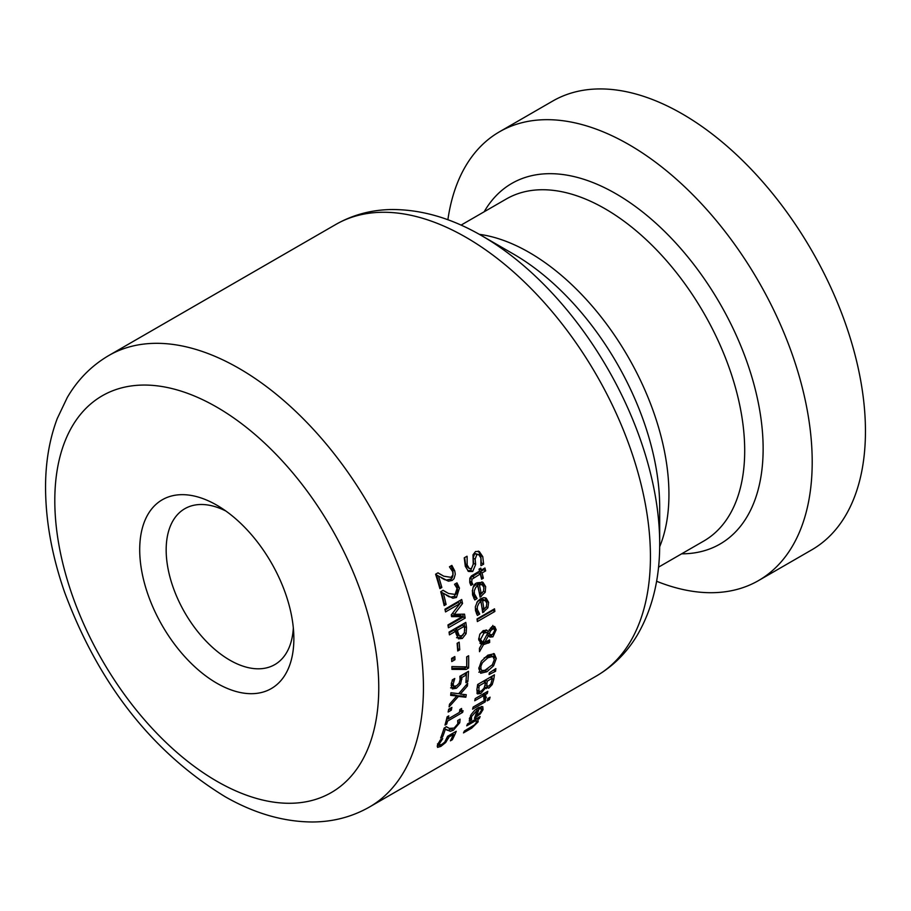 <?xml version="1.0" encoding="UTF-8"?>
<svg xmlns="http://www.w3.org/2000/svg" width="911" height="911" viewBox="0 0 911 911"><rect width="100%" height="100%" fill="white"/><g stroke="black" fill="none" stroke-linecap="round" stroke-linejoin="round"><path stroke-width="1.37" d="M439.273 744.959L437.155 746.029M452.881 733.23A258.041 148.983 60 0 1 452.562 733.936M452.38 739.686L450.41 740.825A260.671 150.497 -120 0 0 453.416 734.437L448.941 737.01L445.718 742.488L440.901 746.371L437.531 747.373L437.644 744.583L440.343 739.983L442.723 738.605A260.671 150.497 60 0 1 442.655 738.764L439.569 743.501L439.569 745.118L441.937 744.321L444.762 742.066L447.597 736.282L456.24 731.294A260.671 150.497 60 0 1 452.38 739.686L451.287 739.06M453.416 734.437L452.107 733.685M448.941 737.01L447.643 736.259M439.409 745.027L437.861 744.128M441.061 740.962L440.059 740.381M478.753 554.628L476.806 554.651L475.132 559.217L475.644 564.501L472.695 571.516L468.561 571.482L465.305 566.312L464.234 557.839L467.036 556.222A260.671 150.497 60 0 1 467.104 556.45L467.172 564.968L469.347 568.589L471.465 568.532L473.208 564.194L473.003 554.788L475.553 551.508L479.277 551.531L482.762 556.644L483.639 564.16L480.985 565.697A260.671 150.497 -120 0 0 480.917 565.48L480.894 557.965L478.753 554.628L474.779 553.478L473.105 558.056L473.64 563.34L470.714 570.366L467.753 570.844M478.252 551.098L480.746 555.482L481.327 563.203M464.667 557.589L465.772 565.492L469.347 568.589M483.639 564.16L481.646 563.009M485.233 592.207L480.12 597.172A260.671 150.497 -120 0 0 477.728 585.739L475.724 587.401L474.267 590.886L474.415 593.835L477.045 598.447A260.671 150.497 60 0 1 477.079 598.607L474.768 599.939L472.581 594.94C472.183 587.743 473.731 583.7 477.216 582.801L482.944 582.3L485.654 586.627L485.233 592.207L483.513 591.216M481.896 581.856L483.969 587.971M482.523 592.56L479.733 595.179M477.728 585.739L475.781 584.623L473.162 587.174M477.079 598.607L475.155 597.491L473.788 598.276M477.045 598.447L475.132 597.331A258.041 148.983 60 0 1 475.155 597.491M475.667 596.899L473.743 595.783L475.132 597.331M472.262 590.749L473.743 595.783M483.547 591.159L483.878 587.47L482.158 584.725L480.222 583.609L477.398 583.689A258.041 148.983 60 0 1 479.288 592.446L481.213 593.551L483.547 591.159M482.158 584.725L479.345 584.805L477.398 583.689M479.345 584.805A260.671 150.497 60 0 1 481.213 593.551M480.302 573.964L471.978 579.237L471.784 582.095L472.741 584.133A260.671 150.497 60 0 1 472.786 584.304L470.885 585.397L469.757 582.448L469.814 578.246L471.42 575.934L479.562 571.083A260.671 150.497 -120 0 0 479.038 569.147L480.792 568.134A260.671 150.497 60 0 1 481.315 570.081L484.925 567.997A260.671 150.497 60 0 1 485.665 570.867L482.056 572.951A260.671 150.497 60 0 1 483.342 578.2L481.6 579.214A260.671 150.497 -120 0 0 480.302 573.964L478.332 572.825L470.008 578.098L469.825 580.956L470.793 583.006A258.041 148.983 60 0 1 470.828 583.165L470.11 583.587M483.468 568.828A258.041 148.983 60 0 1 483.695 569.728L480.086 571.812A258.041 148.983 60 0 1 481.395 577.073L481.122 577.232M483.342 578.2L481.395 577.073M471.978 579.237L470.008 578.098M472.741 584.133L470.793 583.006M472.786 584.304L470.828 583.165M482.056 572.951L480.086 571.812M485.665 570.867L483.695 569.728M481.315 570.081L479.368 568.954M487.92 607.762L482.716 612.67A260.671 150.497 -120 0 0 480.94 601.602L478.901 603.253L477.318 606.692L477.33 609.516L479.664 613.957A260.671 150.497 60 0 1 479.687 614.105L477.375 615.437L475.496 610.621L475.383 606.658L477.592 601.26L480.587 598.743L483.821 597.639L486.178 598.163L488.603 602.342L487.92 607.762L486.303 606.828M485.142 597.741L486.838 603.219L485.301 600.543L483.399 599.438L480.644 599.563A258.041 148.983 60 0 1 482.056 608.047L483.946 609.14L486.337 606.772L486.838 603.184M484.937 608.446L482.42 610.655M480.94 601.602L479.027 600.497L476.817 602.376M479.687 614.105L477.797 613.012L476.476 613.775M479.664 613.957L477.774 612.864A258.041 148.983 60 0 1 477.797 613.012M478.4 612.477L476.51 611.383L477.774 612.864M475.314 607.341L476.51 611.383M485.301 600.543L482.557 600.668L480.644 599.563M482.557 600.668A260.671 150.497 60 0 1 483.946 609.14M489.309 633.646L490.778 634.876L492.6 634.329L494.73 630.48L494.058 629.034L492.828 628.966L490.722 630.651L489.309 633.646L487.442 632.576L488.911 633.794M494.058 629.034L491.405 627.793L490.334 628.169L492.202 629.25M485.779 632.211L484.515 631.482L482.078 632.029L480.086 633.828M480.564 639.454L482.682 642.517L487.647 633.293L486.383 632.564L483.946 633.111L480.564 639.454L478.696 638.372L480.826 641.435M487.795 640.9A258.041 148.983 60 0 1 487.806 641.39L481.384 644.031M492.692 634.272L488.751 636.277M492.805 625.436L494.309 629.228M486.03 629.968L488.364 631.539L491.894 626.666L494.673 626.506L496.153 629.763L492.931 636.812L489.947 637.085M490.722 630.651L489.139 629.74M488.262 633.589L490.778 634.876M480.04 641.128L482.682 642.517M487.647 633.293L484.515 631.482M489.332 636.618L487.021 634.477M488.581 635.377L484.72 642.426L489.583 639.875A260.671 150.497 60 0 1 489.662 642.471L483.525 644.601L479.493 651.695A260.671 150.497 -120 0 0 479.425 648.336L481.737 644.236L478.685 639.784L479.744 634.477L483.183 630.617L487.009 630.321M486.372 630.036L488.364 631.539M484.72 642.426L483.217 641.549M489.662 642.471L487.806 641.39M480.735 643.804L479.949 643.212M483.525 644.601L481.668 643.519M477.364 621.564A260.671 150.497 -120 0 0 477.022 618.922L494.525 608.821A260.671 150.497 60 0 1 494.867 611.463L477.364 621.564M494.867 611.463L492.988 610.37L477.102 619.537M492.908 609.755A258.041 148.983 60 0 1 492.988 610.37M480.051 691.631L476.909 693.169M487.875 686.416L485.415 687.634M492.191 676.099A258.041 148.983 60 0 1 491.883 678.126M476.874 689.786L477.318 690.424M485.415 682.202L479.22 685.778A260.671 150.497 60 0 1 478.924 687.691L478.958 691.29L481.179 691.142L484.037 688.215L485.005 684.878A260.671 150.497 -120 0 0 485.415 682.202L483.525 681.121L477.649 684.514L494.411 674.823A260.671 150.497 60 0 1 493.716 679.549L492.236 684.56L490.961 683.819M484.982 684.958L485.563 685.379M492.179 678.296L487.271 681.132A260.671 150.497 60 0 1 486.861 683.808L486.964 686.188L488.945 685.926L490.858 684.013L491.826 680.563A260.671 150.497 -120 0 0 492.179 678.296L490.289 677.215L485.392 680.039A258.041 148.983 60 0 1 485.085 682.02M487.271 681.132L485.392 680.039M479.209 691.517L477.068 690.196M479.22 685.778L477.603 684.844M492.236 684.56L488.797 688.158L484.515 687.11M486.292 688.568L484.481 687.19M485.597 687.828L480.803 693.499L477.364 693.886L476.897 689.616A260.671 150.497 -120 0 0 477.649 684.503M487.829 668.788L485.062 670.667L478.81 672.181M493.591 665.804L486.93 671.749L480.678 673.263L478.81 668.583L481.35 661.17L487.863 655.168L494.263 653.734L496.279 658.494L493.591 665.804L492.168 664.984M493.546 653.54L494.411 657.423L496.279 658.494M492.339 664.757L494.343 659.621L492.805 656.444L487.795 657.822L482.409 662.718L480.917 666.203L480.962 669.38L482.226 670.587L485.016 670.245L492.339 664.757M490.938 655.373L493.272 656.649L490.938 655.373L484.14 657.901M478.913 667.558L481.805 670.405M485.164 701.891L472.593 709.157A260.671 150.497 -120 0 0 473.173 707.05L485.745 699.785A260.671 150.497 60 0 1 485.164 701.891L483.627 701.014M495.55 671.293L489.093 674.527A260.671 150.497 -120 0 0 489.275 672.876L495.846 668.583A260.671 150.497 60 0 1 495.55 671.293L493.671 670.211L492.327 670.883M471.568 719.713A260.671 150.497 60 0 1 471.522 719.827L469.211 721.159L471.078 714.645L474.802 710.181L478.161 707.779L482.75 706.629L483.046 709.567L480.393 713.848L474.426 718.323A260.671 150.497 -120 0 0 477.364 709.965L471.511 716.593L471.568 719.713L469.586 718.574A258.041 148.983 60 0 1 469.541 718.688L469.324 718.813M481.395 706.446L481.042 708.519M476.795 708.633A258.041 148.983 60 0 1 476.51 709.475M481.167 708.587L478.981 709.031A260.671 150.497 60 0 1 476.783 715.431L479.562 713.29L481.338 710.443L481.167 708.587L478.901 707.369M478.981 709.031L477.489 708.177M476.783 715.431L475.724 714.828M477.364 709.965L476.02 709.191M471.181 718.733L469.609 717.834M471.522 719.827L469.541 718.688M480.393 713.848L479.516 713.336M483.661 695.605L474.733 700.753A260.671 150.497 -120 0 0 475.212 698.578L487.795 691.324A260.671 150.497 60 0 1 487.317 693.487L485.438 694.569L486.121 698.133L483.923 699.409A260.671 150.497 -120 0 0 483.957 699.295L483.661 695.605L482.021 694.66M486.121 698.133L484.458 697.177M483.525 693.476L484.493 696.129L486.417 697.234M485.438 694.569L483.798 693.624M487.317 693.487L485.677 692.542M475.918 718.21L476.1 720.703M479.311 718.563L477.922 719.371L478.116 721.865L471.647 728.185L463.483 732.888A260.671 150.497 -120 0 0 464.416 730.986L474.574 724.849L476.339 722.514L476.134 720.396L466.739 725.816A260.671 150.497 -120 0 0 467.559 723.846L480.131 716.581A260.671 150.497 60 0 1 479.311 718.563L478.013 717.811M476.134 720.396L474.836 719.644M477.922 719.371L476.612 718.62M489.412 699.568L487.214 700.832A260.671 150.497 -120 0 0 487.875 698.441L490.072 697.177A260.671 150.497 60 0 1 489.412 699.568L487.818 698.646M443.418 593.425A260.671 150.497 60 0 1 446.105 604.483L444.158 605.599A260.671 150.497 -120 0 0 440.73 591.683L443.099 590.305L448.565 593.482L455.625 594.484L457.47 592.161L457.47 589.007L454.612 584.418A260.671 150.497 -120 0 0 454.566 584.247L456.958 582.869L459.463 588.107L456.457 597.457L452.835 598.231L441.448 592.287A258.041 148.983 60 0 1 444.158 603.355L443.714 603.617M456.047 583.393L457.504 586.969L454.509 596.329L450.888 597.115L446.39 595.282M443.031 590.351L446.344 592.287M452.835 598.231L450.888 597.115M449.26 596.899L447.301 595.76M446.105 604.483L444.158 603.355M448.44 581.172L438.476 576.048A260.671 150.497 60 0 1 441.835 587.493L439.888 588.608A260.671 150.497 -120 0 0 435.595 574.203L437.975 572.825L443.771 576.196L451.116 577.358L452.881 574.989L452.721 571.744L449.522 566.949A260.671 150.497 -120 0 0 449.465 566.779L451.856 565.401L454.726 570.855L455.284 574.215L454.042 578.69L452.129 580.444L448.44 581.172L441.676 578.041M437.906 572.871L441.38 574.898M441.835 587.493L439.341 586.627M438.476 576.048L436.437 574.875A258.041 148.983 60 0 1 439.842 586.342M444.682 579.726L442.666 578.565M450.979 565.913L452.71 569.682C453.564 575.433 452.699 578.633 450.136 579.282L446.436 580.022M463.312 634.557L460.465 637.37L456.559 637.711M464.2 623.318A258.041 148.983 60 0 1 464.621 626.574L464.69 630.583M455.682 631.255L449.43 634.865A260.671 150.497 -120 0 0 449.055 632.063L465.806 622.395A260.671 150.497 60 0 1 466.512 627.656L466.09 633.692L462.332 638.452L458.438 638.805L455.99 633.612A260.671 150.497 -120 0 0 455.682 631.255L453.792 630.161L449.157 632.838M464.268 626.301L462.378 625.208L455.694 629.068A258.041 148.983 60 0 1 455.944 630.97L457.424 634.785L459.36 635.901L461.979 635.639L464.359 632.678L464.564 628.601A260.671 150.497 -120 0 0 464.268 626.301L457.584 630.15A260.671 150.497 60 0 1 457.834 632.052L459.36 635.901M459.258 635.844L457.481 634.819M457.584 630.15L455.694 629.068M462.389 616.61L451.594 616.656A260.671 150.497 -120 0 0 451.264 614.902L459.964 603.594L445.525 611.919A260.671 150.497 -120 0 0 444.955 609.197L461.706 599.518A260.671 150.497 60 0 1 462.549 603.515L454.27 614.333L464.519 614.151A260.671 150.497 60 0 1 465.168 618.102L448.406 627.77A260.671 150.497 -120 0 0 447.95 624.946L462.389 616.61L460.488 615.506L451.389 615.551M459.964 603.594L458.039 602.478L445.115 609.937M465.168 618.102L463.266 617.009L448.087 625.766M462.811 614.185A258.041 148.983 60 0 1 463.266 617.009M454.27 614.333L452.494 613.308M462.549 603.515L460.613 602.399L459.793 603.492M460.203 600.395A258.041 148.983 60 0 1 460.613 602.399M457.459 643.12A258.041 148.983 60 0 1 457.88 648.734L457.573 648.917M459.748 649.816L457.709 650.989A260.671 150.497 -120 0 0 457.117 643.325L459.144 642.141A260.671 150.497 60 0 1 459.748 649.816L457.88 648.734M451.754 661.568A260.671 150.497 -120 0 0 451.605 658.38L454.817 656.535A260.671 150.497 60 0 1 454.953 659.712L451.754 661.568M454.953 659.712L453.086 658.642L451.662 659.462M453.052 657.548A258.041 148.983 60 0 1 453.086 658.642M466.808 656.785A258.041 148.983 60 0 1 466.739 666.932L464.234 668.378L451.924 668.298M468.607 668.002L466.09 669.46L451.924 669.357A260.671 150.497 -120 0 0 451.89 666.567L466.683 666.886A260.671 150.497 -120 0 0 466.728 662.707A260.671 150.497 -120 0 0 466.66 656.877L468.63 655.738A260.671 150.497 60 0 1 468.698 661.568A260.671 150.497 60 0 1 468.607 668.002L466.739 666.932M466.09 669.46L464.234 668.378M456.422 685.835L454.521 687.179L450.626 687.873M452.277 688.83L451.173 685.334L452.368 679.857L454.748 678.49A260.671 150.497 60 0 1 454.737 678.672L453.12 684.263L453.963 686.359L456.616 685.732L459.11 683.284L460.078 679.788L459.861 676.304L468.493 671.316A260.671 150.497 60 0 1 467.844 681.553L465.874 682.681A260.671 150.497 -120 0 0 466.409 674.88L461.945 677.454L460.602 684.013L456.4 688.249L452.391 688.898M453.758 681.223L452.198 680.323M453.689 686.211L452.095 685.277L451.252 683.182M453.963 686.359L452.095 685.277M461.945 677.454L460.078 676.383L460.078 678.103M466.409 674.88L464.553 673.798L460.078 676.383M467.844 681.553L466.045 680.517M466.523 672.443A258.041 148.983 60 0 1 466.386 674.869M464.223 694.501A258.041 148.983 60 0 1 463.95 696.129L456.263 695.674M456.821 695.993L450.672 695.366A260.671 150.497 -120 0 0 450.945 692.747L458.7 693.692L467.685 683.25A260.671 150.497 60 0 1 467.4 686.029L460.317 694.125L466.25 694.683A260.671 150.497 60 0 1 465.84 697.222L458.438 696.425L449.089 706.89A260.671 150.497 -120 0 0 449.522 704.203L456.821 695.993L454.942 694.911L450.774 694.489M467.4 686.029L465.999 685.22M460.317 694.125L458.985 693.362M465.84 697.222L463.95 696.129M458.438 696.425L456.559 695.344M451.344 710.17L448.144 712.026A260.671 150.497 -120 0 0 448.679 709.225L451.879 707.38A260.671 150.497 60 0 1 451.344 710.17L449.442 709.077L448.611 709.555M460.898 710.546A258.041 148.983 60 0 1 460.693 711.297L459.417 712.038M447.756 718.768L446.481 719.508M462.629 712.402L447.529 721.125A260.671 150.497 60 0 1 446.709 724.086L445.001 725.076A260.671 150.497 -120 0 0 447.107 716.855L448.816 715.864A260.671 150.497 60 0 1 448.087 718.95L459.315 712.47A260.671 150.497 -120 0 0 460.044 709.384L461.581 708.496L461.626 710.967L463.073 710.66A260.671 150.497 60 0 1 462.629 712.402L460.693 711.297M448.087 718.95L446.789 718.21M447.529 721.125L446.253 720.396M446.709 724.086L445.479 723.38M450.364 731.294L445.399 729.051A260.671 150.497 60 0 1 442.598 736.942L440.651 738.058A260.671 150.497 -120 0 0 444.101 728.117L446.481 726.75L449.237 728.356L454.099 728.083L457.857 723.721L457.675 720.669A260.671 150.497 -120 0 0 457.709 720.544L460.101 719.166L459.748 722.753L453.416 730.178L450.364 731.294L446.288 729.665M442.598 736.942L441.357 736.225M445.399 729.051L444.056 728.276M447.312 730.326L446.322 729.677M451.617 728.925L448.394 730.155M458.131 720.305L457.937 721.136M447.882 219.767A259.088 149.586 60 0 1 499.456 131.81A259.088 149.586 60 0 1 699.101 201.217A259.088 149.586 60 0 1 812.202 461.957A259.088 149.586 60 0 1 758.544 580.569A259.088 149.586 60 0 1 656.58 581.252M293.331 627.895A90.007 51.961 60 0 1 275.794 664.005A90.007 51.961 60 0 1 184.808 612.636A90.007 51.961 60 0 1 185.81 508.156A90.007 51.961 60 0 1 225.848 511.025M293.866 638.679A109.013 62.939 -120 0 0 293.82 635.798A109.013 62.939 -120 0 0 219.266 506.641A109.013 62.939 -120 0 0 139.725 547.773A109.013 62.939 -120 0 0 215.953 682.703A109.013 62.939 -120 0 0 293.866 638.679M481.908 235.824L513.508 254.067A206.729 119.352 60 0 1 659.689 507.268L659.689 543.742A251.413 145.156 -120 0 0 481.908 235.824C451.879 218.344 421.987 209.576 392.254 209.519C371.79 209.712 352.967 214.7 335.772 224.482A260.671 150.497 60 0 1 536.647 294.321A260.671 150.497 60 0 1 650.431 556.644A260.671 150.497 60 0 1 596.443 675.973C613.502 665.975 627.235 652.162 637.632 634.546C652.424 608.821 659.769 578.644 659.689 544.004L659.689 543.742A251.413 145.156 -120 0 1 659.689 543.856M499.456 131.81L552.704 101.064A259.088 149.586 60 0 1 752.349 170.471A259.088 149.586 60 0 1 865.45 431.21A259.088 149.586 60 0 1 811.792 549.823L758.544 580.569M448.417 738.354L447.233 737.671M445.718 742.488L444.841 741.975M440.901 746.371L438.863 745.198M439.569 743.501L438.51 742.886M482.762 556.644L480.746 555.482M476.806 554.651L474.779 553.478M475.132 559.217L473.105 558.056M475.644 564.501L473.64 563.34M472.695 571.516L470.714 570.366M467.172 564.968L465.145 563.807M485.654 586.627L483.718 585.511M481.281 596.511L479.835 595.68M474.415 593.835L472.49 592.719M474.312 577.426L472.342 576.287M471.784 582.095L469.825 580.956M488.603 602.342L486.702 601.237M483.866 612.01L482.511 611.224M477.33 609.516L475.44 608.423M483.946 633.111L482.078 632.029M496.153 629.763L494.286 628.681M492.931 636.812L491.075 635.73M488.581 643.098L486.713 642.016M486.861 683.808L485.312 682.908M478.924 687.691L477.33 686.78M493.716 679.549L492.122 678.638M488.797 688.158L486.895 687.065M480.803 693.499L478.901 692.394M486.93 671.749L485.062 670.667M487.795 657.822L485.927 656.74M471.511 716.593L470.383 715.944M475.588 717.663L474.847 717.23M483.046 709.567L481.076 708.428M478.116 721.865L476.499 720.931M471.647 728.185L470.463 727.49M459.463 588.107L457.504 586.969M456.457 597.457L454.509 596.329M452.129 580.444L450.136 579.282M454.726 570.855L452.71 569.682M457.834 632.052L455.944 630.97M466.512 627.656L464.621 626.574M466.09 633.692L464.359 632.689M462.332 638.452L460.465 637.37M456.4 688.249L454.521 687.179M453.12 684.263L451.435 683.284M460.602 684.013L459.167 683.193M461.945 679.105L460.078 678.023M453.416 730.178L451.435 729.039M459.748 722.753L458.108 721.808M108.785 355.529C91.544 365.641 77.708 379.625 67.277 397.503L57.245 418.548C49.501 439.17 45.596 461.911 45.55 486.77C45.561 520.5 51.881 555.596 64.533 592.048C98.627 683.945 152.228 752.201 225.336 796.829C254.442 813.409 283.412 821.79 312.222 821.984C332.959 821.916 352.045 816.928 369.456 807.021A260.671 150.497 -120 0 0 423.444 687.691A260.671 150.497 -120 0 0 309.66 425.369A260.671 150.497 -120 0 0 108.785 355.529L335.772 224.482M461.034 225.131L506.322 198.985A197.482 114.012 60 0 1 658.494 251.891A197.482 114.012 60 0 1 744.697 450.626A197.482 114.012 60 0 1 703.793 541.032L658.516 567.166M681.633 553.82A208.22 120.218 -120 0 0 763.133 448.747A208.22 120.218 -120 0 0 649.668 217.763A208.22 120.218 -120 0 0 484.162 211.785M659.666 546.794A197.482 114.012 -120 0 0 668.936 494.366A197.482 114.012 -120 0 0 479.266 234.321M378.76 687.691A229.071 132.254 60 0 1 135.796 709.396A229.071 132.254 60 0 1 135.796 385.433A229.071 132.254 60 0 1 378.76 687.691M437.451 743.911L439.501 745.084M487.089 632.815L485.21 631.733M479.288 691.563L477.398 690.47M459.702 709.863L461.626 710.967M446.128 726.648L448.075 727.775M369.456 807.021L596.443 675.973"/></g></svg>
